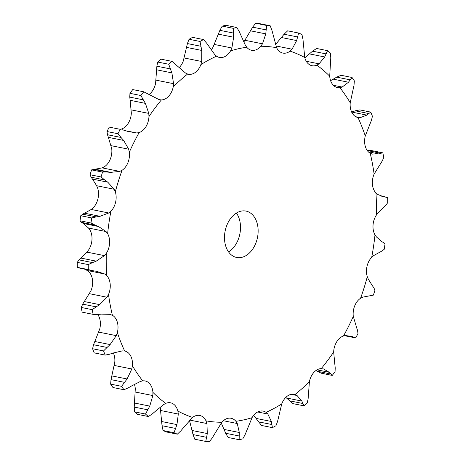 <?xml version="1.0" encoding="UTF-8"?>
<svg xmlns="http://www.w3.org/2000/svg" width="465" height="465" viewBox="0 0 465 465"><rect width="100%" height="100%" fill="white"/><g stroke="black" fill="none" stroke-linecap="round" stroke-linejoin="round"><path stroke-width="0.7" d="M212.348 437.832L209.331 441.75A210.529 146.777 -78.6 0 1 205.774 441.43L194.8 439.222L193.039 434.589L189.482 420.43M214.708 433.828L212.116 438.193M221.805 422.272A189.912 132.397 -78.6 0 1 206.007 420.86A15.275 10.649 -78.6 0 0 200.095 415.547A15.275 10.649 -78.6 0 0 199.723 415.46A15.275 10.649 -78.6 0 0 192.551 417.425A189.912 132.397 -78.6 0 1 177.874 411.054A15.275 10.649 -78.6 0 0 173.154 403.858A15.275 10.649 -78.6 0 0 170.574 402.812A15.275 10.649 -78.6 0 0 165.738 403.388A189.912 132.397 -78.6 0 1 152.921 392.384A15.275 10.649 -78.6 0 0 149.637 383.666A15.275 10.649 -78.6 0 0 145.121 380.963A15.275 10.649 -78.6 0 0 142.714 380.87A189.912 132.397 -78.6 0 1 132.403 365.786A15.275 10.649 -78.6 0 0 130.712 355.987A15.275 10.649 -78.6 0 0 124.643 351.005A15.275 10.649 -78.6 0 1 124.643 351.005A189.912 132.397 -78.6 0 1 117.349 332.597A15.275 10.649 -78.6 0 0 117.337 322.199A15.275 10.649 -78.6 0 0 112.408 315.287A189.912 132.397 -78.6 0 1 108.508 294.473A15.275 10.649 -78.6 0 0 110.176 284.005A15.275 10.649 -78.6 0 0 106.642 275.507A189.912 132.397 -78.6 0 1 106.328 253.338A15.275 10.649 -78.6 0 0 109.589 243.317A15.275 10.649 -78.6 0 0 107.63 233.657A189.912 132.397 -78.6 0 1 110.914 211.238A15.275 10.649 -78.6 0 0 115.611 202.176A15.275 10.649 -78.6 0 0 115.326 191.836A189.912 132.397 -78.6 0 1 122.039 170.295A15.275 10.649 -78.6 0 0 127.933 162.64A15.275 10.649 -78.6 0 0 129.334 152.148A189.912 132.397 -78.6 0 1 139.145 132.566A15.275 10.649 -78.6 0 0 145.94 126.701A15.275 10.649 -78.6 0 0 148.957 116.576A189.912 132.397 -78.6 0 1 161.378 99.928A15.275 10.649 -78.6 0 0 168.731 96.156A15.275 10.649 -78.6 0 0 173.213 86.903A189.912 132.397 -78.6 0 1 187.616 74.034A15.275 10.649 -78.6 0 0 188.36 74.226A15.275 10.649 -78.6 0 0 195.161 72.534A15.275 10.649 -78.6 0 0 200.88 64.623A189.912 132.397 -78.6 0 1 216.545 56.172A15.275 10.649 -78.6 0 0 219.463 57.439A15.275 10.649 -78.6 0 0 223.909 57.021A15.275 10.649 -78.6 0 0 230.582 50.848A189.912 132.397 -78.6 0 1 246.717 47.238A15.275 10.649 -78.6 0 0 251.513 50.272A15.275 10.649 -78.6 0 0 253.524 50.4A15.275 10.649 -78.6 0 0 260.813 46.273A189.912 132.397 -78.6 0 1 276.617 47.686A15.275 10.649 -78.6 0 0 282.528 52.998A15.275 10.649 -78.6 0 0 282.9 53.086A15.275 10.649 -78.6 0 0 290.073 51.121A189.912 132.397 -78.6 0 1 304.749 57.491A15.275 10.649 -78.6 0 0 309.469 64.687A15.275 10.649 -78.6 0 0 312.05 65.734A15.275 10.649 -78.6 0 0 316.886 65.158A189.912 132.397 -78.6 0 1 329.702 76.161A15.275 10.649 -78.6 0 0 332.987 84.88A15.275 10.649 -78.6 0 0 337.503 87.583A15.275 10.649 -78.6 0 0 339.909 87.676A189.912 132.397 -78.6 0 1 350.221 102.759A15.275 10.649 -78.6 0 0 351.912 112.559A15.275 10.649 -78.6 0 0 357.98 117.54A15.275 10.649 -78.6 0 1 357.98 117.54A189.912 132.397 -78.6 0 1 365.275 135.949A15.275 10.649 -78.6 0 0 365.287 146.347A15.275 10.649 -78.6 0 0 370.216 153.258A189.912 132.397 -78.6 0 1 374.116 174.073A15.275 10.649 -78.6 0 0 372.448 184.541A15.275 10.649 -78.6 0 0 375.976 193.039A189.912 132.397 -78.6 0 1 376.295 215.208A15.275 10.649 -78.6 0 0 373.035 225.229A15.275 10.649 -78.6 0 0 374.988 234.889A189.912 132.397 -78.6 0 1 371.709 257.308A15.275 10.649 -78.6 0 0 367.013 266.369A15.275 10.649 -78.6 0 0 367.298 276.71A189.912 132.397 -78.6 0 1 360.584 298.251A15.275 10.649 -78.6 0 0 354.69 305.906A15.275 10.649 -78.6 0 0 353.29 316.398A189.912 132.397 -78.6 0 1 343.478 335.98A15.275 10.649 -78.6 0 0 336.683 341.845A15.275 10.649 -78.6 0 0 333.667 351.97A189.912 132.397 -78.6 0 1 321.245 368.617A15.275 10.649 -78.6 0 0 313.892 372.389A15.275 10.649 -78.6 0 0 309.411 381.643A189.912 132.397 -78.6 0 1 295.008 394.512A15.275 10.649 -78.6 0 0 294.264 394.32A15.275 10.649 -78.6 0 0 287.457 396.011A15.275 10.649 -78.6 0 0 281.738 403.922A189.912 132.397 -78.6 0 1 266.079 412.374A15.275 10.649 -78.6 0 0 263.161 411.107A15.275 10.649 -78.6 0 0 258.714 411.525A15.275 10.649 -78.6 0 0 252.042 417.698A189.912 132.397 -78.6 0 1 235.906 421.307A15.275 10.649 -78.6 0 0 231.111 418.273A15.275 10.649 -78.6 0 0 229.1 418.145A15.275 10.649 -78.6 0 0 221.805 422.272L214.51 434.194M206.007 420.86L206.937 423.539L207.303 433.549L205.774 441.43M230.582 50.848L231.884 47.988L233.628 37.229L218.335 34.154L212.958 47.302A15.275 10.649 -78.6 0 1 211.331 49.662M200.88 64.623L201.734 61.502L201.793 50.447L186.506 47.372L183.262 61.078A15.275 10.649 -78.6 0 1 179.194 67.588M173.213 86.903L173.567 83.683L171.887 72.871L156.595 69.791L155.589 83.357A15.275 10.649 -78.6 0 1 151.108 92.611A15.275 10.649 -78.6 0 1 149.067 94.459M148.957 116.576L148.794 113.408L145.4 103.375L130.113 100.295L131.333 113.03A15.275 10.649 -78.6 0 1 128.317 123.155A15.275 10.649 -78.6 0 1 121.522 129.02L120.429 129.305M129.334 152.148L128.66 149.195L123.667 140.43L108.374 137.355L111.71 148.602A15.275 10.649 -78.6 0 1 110.31 159.094A15.275 10.649 -78.6 0 1 104.416 166.749L102.201 167.877L91.593 169.882L102.562 172.091L107.113 172.062L93.575 169.336M115.326 191.836L114.175 189.249L107.775 182.181L92.483 179.106L96.639 185.721L97.702 188.29A15.275 10.649 -78.6 0 1 97.987 198.631A15.275 10.649 -78.6 0 1 93.291 207.692L91.245 209.465L82.712 214.185L80.753 215.737L91.727 217.946L96.255 216.905L82.712 214.185M107.63 233.657L106.055 231.558L98.516 226.531L83.229 223.456L88.524 228.036L90.012 230.111A15.275 10.649 -78.6 0 1 91.965 239.771A15.275 10.649 -78.6 0 1 88.705 249.792L86.926 252.117L79.027 259.883L77.254 262.376L88.228 264.585L92.564 262.603L79.027 259.883M84.345 269.049L87.193 270.479L89.024 271.961A15.275 10.649 -78.6 0 1 92.552 280.459A15.275 10.649 -78.6 0 1 90.884 290.927L82.694 304.139L81.265 307.458L92.233 309.667L96.232 306.859L82.694 304.139M97.737 314.456A15.275 10.649 -78.6 0 1 99.713 318.653A15.275 10.649 -78.6 0 1 99.725 329.051L93.535 344.734L92.582 348.733L103.55 350.941L107.072 347.46L93.535 344.734M113.361 352.987A15.275 10.649 -78.6 0 1 114.779 362.241L111.001 379.632L110.635 384.119L121.609 386.328L124.539 382.358L111.001 379.632M134.402 384.328A15.275 10.649 -78.6 0 1 135.298 388.839L134.222 407.084L134.53 411.851L145.504 414.053L147.76 409.81L134.222 407.084M160.163 407.189A15.275 10.649 -78.6 0 1 160.251 407.509L162.035 425.719L163.058 430.526L174.032 432.735L175.572 428.439L162.035 425.719M236.412 213.057A23.657 16.49 -78.6 0 1 240.446 229.576A23.657 16.49 -78.6 0 1 228.588 251.943M206.937 423.539L189.79 420.087M207.303 433.549L192.01 430.474M206.576 437.315L193.039 434.589M258.069 233.122A23.657 16.49 -78.6 0 1 236.644 257.465A23.657 16.49 -78.6 0 1 225.141 231.018A23.657 16.49 -78.6 0 1 245.979 211.081A23.657 16.49 -78.6 0 1 258.069 233.122M235.906 421.307L237.278 423.528L239.306 432.491L224.02 429.416L221.235 422.976M192.551 417.425L183.634 427.504M239.126 439.704L228.152 437.495L225.682 433.264L239.219 435.99L239.126 439.704A210.529 146.777 -78.6 0 0 242.765 438.89L245.113 434.67M225.862 433.653L223.863 429.032M180.931 430.764L177.345 434.171L166.371 431.962A210.529 146.777 -78.6 0 1 163.058 430.526M252.042 417.698L246.665 430.846M177.874 411.054L178.316 414.059L160.785 410.531M266.079 412.374L267.823 414.024L257.68 411.984M165.738 403.388L163.465 404.678L155.595 411.118M267.823 414.024L271.357 421.482L272.42 427.643L261.446 425.434L253.669 415.338M152.444 413.827L148.393 416.535L137.419 414.327A210.529 146.777 -78.6 0 1 134.53 411.851M281.738 403.922L278.494 417.628M152.921 392.384L152.851 395.564L135.321 392.036M295.008 394.512L297.036 395.512L291.206 394.337M142.714 380.87L140.36 381.474L131.798 385.845M297.036 395.512L301.837 401.074L303.988 405.852L293.02 403.643L285.806 397.412M128.305 387.862L123.934 389.728L112.96 387.519A210.529 146.777 -78.6 0 1 110.635 384.119M309.411 381.643L308.405 395.209M132.403 365.786L131.822 368.983L114.291 365.455M321.245 368.617L322.216 368.658M124.637 351.005L122.312 350.895L113.431 352.964M323.448 368.908L329.226 372.291L332.248 375.424L321.274 373.215L315.933 370.541M109.734 354.179L105.195 355.091L94.221 352.883A210.529 146.777 -78.6 0 1 92.582 348.733M333.667 351.97L334.887 364.705M117.349 332.597L116.279 335.643L98.749 332.115M343.478 335.98L345.739 335.556L352.15 336.573L355.783 337.886A210.529 146.777 -78.6 0 0 357.992 333.469L357.521 330.26M112.408 315.287L109.926 314.398M97.656 314.462L93.116 314.357L82.142 312.154A210.529 146.777 -78.6 0 1 81.265 307.458M353.29 316.398L356.626 327.645M108.508 294.473L107.002 297.222L89.472 293.694M360.584 298.251L362.799 297.123L373.407 295.118A210.529 146.777 -78.6 0 0 374.924 290.259L373.877 287.8M106.642 275.507L104.724 274.007L96.365 271.258M77.254 262.376A210.529 146.777 -78.6 0 0 77.324 267.375L79.143 267.974M367.298 276.71L368.361 279.279L372.517 285.894M106.328 253.338L104.456 255.64L86.926 252.117M371.709 257.308L373.755 255.535L382.288 250.815L384.247 249.263A210.529 146.777 -78.6 0 0 384.985 244.212L383.486 242.631M80.015 220.788L90.989 222.997L95.058 225.095L81.515 222.369L80.015 220.788A210.529 146.777 -78.6 0 1 80.753 215.737M81.363 222.264L83.409 223.566M374.988 234.889L376.476 236.964L381.771 241.544M110.914 211.238L108.775 212.993L91.245 209.465M376.295 215.208L378.074 212.883L385.973 205.117L387.746 202.624A210.529 146.777 -78.6 0 0 387.676 197.625L380.655 195.951M90.076 174.741L101.05 176.95L104.666 179.926L91.123 177.2L90.076 174.741A210.529 146.777 -78.6 0 1 91.593 169.882M91.001 177.014L92.634 179.298M375.976 193.039L377.807 194.521L383.927 196.817L382.108 196.451M122.039 170.295L119.732 171.405L102.201 167.877M374.116 174.073L382.306 160.861L383.735 157.542A210.529 146.777 -78.6 0 0 382.858 152.845L380.882 153.264L367.263 150.544M382.858 152.845L371.884 150.643L367.344 150.538M107.008 131.531A210.529 146.777 -78.6 0 1 109.217 127.114L120.191 129.322A210.529 146.777 -78.6 0 0 117.976 133.74L121.022 137.46L107.479 134.74L107.008 131.531L117.976 133.74M107.403 134.478L108.479 137.617M370.216 153.258L372.575 154.124M139.145 132.566L136.791 132.973L126.596 130.921M365.275 135.949L371.465 120.266L372.419 116.267A210.529 146.777 -78.6 0 0 370.779 112.117L368.809 113.547L355.266 110.821L359.805 109.909L370.779 112.117M355.649 110.705L351.215 112.158M129.95 93.326L140.924 95.534L143.307 99.83L129.764 97.109L129.95 93.326A210.529 146.777 -78.6 0 1 132.752 89.576L143.726 91.785L159.082 99.62L161.378 99.928M129.747 96.79L130.159 100.62M357.986 117.54L360.218 117.633L366.862 115.111L351.656 112.053M350.221 102.759L353.999 85.368L354.365 80.881A210.529 146.777 -78.6 0 0 352.04 77.481L350.232 79.858L336.695 77.138L341.066 75.272L352.04 77.481M339.909 87.676L342.17 87.048L348.494 82.229L333.202 79.155L330.598 80.672M337.061 76.934L332.87 79.358M157.763 62.048L168.737 64.257L170.405 68.925L156.862 66.199L157.763 62.048A210.529 146.777 -78.6 0 1 161.012 59.148L171.98 61.357L185.494 73.017L187.616 74.034M156.903 65.844L156.583 70.157M329.702 76.161L330.778 57.916L330.47 53.15A210.529 146.777 -78.6 0 0 327.581 50.673L326.099 53.894L312.556 51.173L316.607 48.465L327.581 50.673M316.886 65.158L319.066 63.85L324.692 56.963L309.405 53.882L304.837 57.811M312.887 50.906L309.103 54.161M189.052 39.263L200.02 41.466L200.956 46.285L187.412 43.559L189.052 39.263A210.529 146.777 -78.6 0 1 192.58 37.357L203.554 39.566L206.675 43.199L214.708 54.504L216.545 56.172M187.523 43.181L186.424 47.756M304.749 57.491L302.965 39.281L301.942 34.474A210.529 146.777 -78.6 0 0 298.629 33.038L297.606 36.956L284.069 34.236L287.655 30.83L298.629 33.038M290.073 51.121L292.055 49.191L296.653 40.571L281.366 37.496L275.518 44.57M284.353 33.91L281.11 37.822M222.235 26.11L233.209 28.319L233.43 33.056L219.887 30.33L222.235 26.11A210.529 146.777 -78.6 0 1 225.874 25.296L236.848 27.505L239.318 31.736L245.253 45L246.717 47.238M220.055 29.952L218.195 34.538M276.617 47.686L271.961 30.411L270.2 25.778A210.529 146.777 -78.6 0 0 266.637 25.459L266.195 29.894L252.652 27.168L255.669 23.25A210.529 146.777 -78.6 0 1 259.226 23.57L270.2 25.778M260.813 46.273L262.498 43.815L265.782 33.881L250.49 30.806L243.951 41.78M252.884 26.807L250.292 31.172M239.301 432.142L239.196 436.333M246.805 430.462L244.945 435.048M178.316 414.059L176.944 424.603L175.572 428.439M177.345 434.171A210.529 146.777 -78.6 0 1 174.032 432.735M183.89 427.178L180.647 431.09M277.588 421.441L275.948 425.737A210.529 146.777 -78.6 0 1 272.42 427.643M278.576 417.245L277.477 421.819M152.851 395.564L149.753 406.102L147.76 409.81M148.393 416.535A210.529 146.777 -78.6 0 1 145.504 414.053M155.897 410.839L152.113 414.094M308.138 398.801L307.237 402.952A210.529 146.777 -78.6 0 1 303.988 405.852M308.417 394.843L308.097 399.156M131.822 368.983L127.096 378.969L124.539 382.358M123.934 389.728A210.529 146.777 -78.6 0 1 121.609 386.328M132.13 385.642L127.939 388.066M335.236 367.891L335.05 371.675A210.529 146.777 -78.6 0 1 332.248 375.424M334.841 364.38L335.253 368.21M116.279 335.643L110.106 344.571L107.072 347.46M105.195 355.091A210.529 146.777 -78.6 0 1 103.55 350.941M113.785 352.842L109.351 354.295M356.521 327.383L357.597 330.522M107.002 297.222L99.638 304.627L96.232 306.859M93.116 314.357A210.529 146.777 -78.6 0 1 92.233 309.667M101.783 314.084L97.266 314.491M109.612 314.334L101.416 314.119M372.366 285.702L374 287.986M104.456 255.64L96.22 261.15L92.564 262.603M92.68 270.7L88.298 269.584A210.529 146.777 -78.6 0 1 88.228 264.585M96.714 271.31L92.297 270.642M381.591 241.434L383.637 242.736M108.775 212.993L100.016 216.312L96.255 216.905M90.989 222.997A210.529 146.777 -78.6 0 1 91.727 217.946M98.847 226.67L94.697 224.944M383.718 196.794L386.037 197.044M119.732 171.405L110.833 172.358L107.113 172.062M101.05 176.95A210.529 146.777 -78.6 0 1 102.562 172.091M108.072 182.402L104.34 179.693M378.655 154.025L381.068 153.194M372.296 154.066L378.87 153.956L368.361 151.84M136.791 132.973L128.142 131.502L121.946 129.607M123.917 140.726L120.743 137.163M366.652 115.268L368.989 113.384M140.924 95.534A210.529 146.777 -78.6 0 1 143.726 91.785M145.597 103.724L143.081 99.475M348.302 82.462L350.395 79.62M168.737 64.257A210.529 146.777 -78.6 0 1 171.98 61.357M172.021 73.261L170.242 68.524M324.541 57.265L326.227 53.585M200.02 41.466A210.529 146.777 -78.6 0 1 203.554 39.566M201.862 50.859L200.857 45.866M296.548 40.926L297.687 36.596M233.209 28.319A210.529 146.777 -78.6 0 1 236.848 27.505M233.628 37.642L233.395 32.631M265.73 34.276L266.218 29.487M176.944 424.603L161.651 421.528M271.357 421.482L256.064 418.407M271.868 424.522L258.325 421.801M149.753 406.102L134.461 403.021M301.837 401.074L286.55 397.999M302.878 403.498L289.34 400.778M127.096 378.969L111.803 375.894M329.226 372.291L317.025 369.838M330.702 373.97L317.159 371.244M110.106 344.571L94.819 341.496M353.935 337.416L345.024 335.62M99.638 304.627L84.351 301.553M77.324 267.375L88.298 269.584M96.22 261.15L80.927 258.075M100.016 216.312L84.723 213.232M110.833 172.358L95.546 169.283M109.217 127.114L120.191 129.322M255.669 23.25L266.637 25.459M237.278 423.528L223.34 420.72M104.724 274.007L87.193 270.479M106.055 231.558L88.524 228.036M114.175 189.249L96.639 185.721M128.66 149.195L111.129 145.667M148.794 113.408L131.264 109.88M360.218 117.633L355.841 116.756M173.567 83.683L156.037 80.154M342.17 87.048L333.364 85.281M201.734 61.502L184.204 57.974M319.066 63.85L306.266 61.275M231.884 47.988L214.353 44.46M292.055 49.191L275.902 45.942M262.498 43.815L244.968 40.286M385.857 197.026L380.777 196.003M344.571 335.695L355.08 337.811M78.678 267.904L91.669 270.52"/></g></svg>
